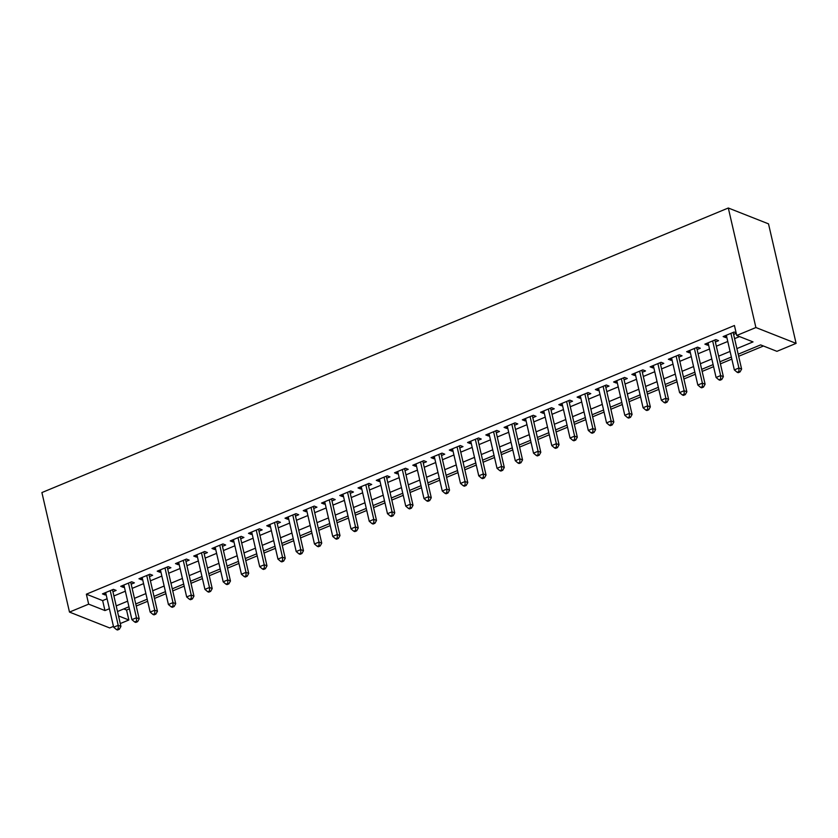 <?xml version="1.0" encoding="UTF-8"?>
<svg xmlns="http://www.w3.org/2000/svg" width="838" height="838" viewBox="0 0 838 838"><rect width="100%" height="100%" fill="white"/><g stroke="black" fill="none" stroke-linecap="round" stroke-linejoin="round"><path stroke-width="1.26" d="M123.752 608.933L126.559 610.033L128.863 619.994L120.274 623.556M113.455 626.384L109.694 627.945L69.491 612.086L41.9 492.566L728.306 208.002L768.509 223.861L796.1 343.381L776.931 351.332L760.632 344.9L738.184 354.212M126.559 610.033L129.419 608.849M136.227 606.031L147.666 601.286M154.485 598.458L165.924 593.713M172.743 590.895L184.182 586.15M191.001 583.321L202.44 578.587M209.249 575.758L220.687 571.013M227.507 568.185L238.945 563.45M245.764 560.622L257.203 555.877M264.022 553.049L275.461 548.314M282.27 545.486L293.709 540.74M300.528 537.912L311.966 533.178M318.786 530.349L330.224 525.604M337.044 522.776L348.482 518.041M355.302 515.213L366.74 510.468M373.549 507.639L384.988 502.905M391.807 500.077L403.246 495.331M410.065 492.503L421.504 487.768M428.323 484.94L439.761 480.195M446.57 477.367L458.009 472.632M464.828 469.804L476.267 465.059M483.086 462.23L494.525 457.496M501.344 454.667L512.783 449.922M519.591 447.094L531.03 442.359M537.849 439.531L549.288 434.786M556.107 431.958L567.546 427.223M574.365 424.395L585.804 419.649M592.623 416.821L604.062 412.087M610.871 409.258L622.309 404.513M629.129 401.685L640.567 396.95M647.386 394.122L658.825 389.377M665.644 386.548L677.083 381.814M683.892 378.986L695.331 374.24M702.15 371.412L713.588 366.677M720.408 363.849L731.846 359.104M738.666 356.276L763.439 346.01M112.931 591.743L116.126 590.413L113.402 589.344L102.456 593.88L105.169 594.959L106.112 594.561M131.189 584.17L134.384 582.85L131.66 581.771L120.714 586.317L123.427 587.386L124.37 586.998M149.436 576.607L152.631 575.277L149.918 574.208L138.961 578.744L141.685 579.823L142.628 579.425M167.694 569.033L170.889 567.714L168.176 566.635L157.219 571.181L159.932 572.249L160.875 571.862M185.952 561.47L189.147 560.14L186.434 559.072L175.477 563.607L178.19 564.686L179.133 564.288M204.21 553.897L207.405 552.577L204.682 551.498L193.735 556.044L196.448 557.113L197.391 556.725M222.458 546.334L225.652 545.004L222.939 543.935L211.983 548.471L214.706 549.55L215.649 549.152M240.716 538.761L243.91 537.441L241.197 536.362L230.241 540.908L232.964 541.976L233.896 541.589M258.973 531.198L262.168 529.867L259.455 528.799L248.498 533.335L251.211 534.414L252.154 534.016M277.231 523.624L280.426 522.304L277.703 521.226L266.756 525.772L269.469 526.84L270.412 526.453M295.489 516.061L298.684 514.731L295.961 513.663L285.014 518.198L287.727 519.277L288.67 518.879M313.737 508.488L316.932 507.168L314.219 506.089L303.262 510.635L305.985 511.704L306.918 511.316M331.995 500.925L335.19 499.595L332.476 498.526L321.52 503.062L324.233 504.141L325.175 503.743M350.253 493.352L353.447 492.032L350.734 490.953L339.778 495.499L342.491 496.567L343.433 496.18M368.511 485.789L371.705 484.458L368.982 483.39L358.036 487.926L360.749 489.004L361.691 488.606M386.758 478.215L389.953 476.895L387.24 475.816L376.283 480.363L379.006 481.431L379.949 481.043M405.016 470.652L408.211 469.322L405.498 468.253L394.541 472.789L397.254 473.868L398.197 473.47M423.274 463.079L426.469 461.759L423.756 460.68L412.799 465.226L415.512 466.295L416.455 465.907M441.532 455.516L444.727 454.186L442.003 453.117L431.057 457.653L433.77 458.732L434.713 458.334M459.779 447.942L462.974 446.623L460.261 445.544L449.304 450.09L452.028 451.158L452.97 450.771M478.037 440.379L481.232 439.049L478.519 437.981L467.562 442.527L470.286 443.595L471.218 443.197M496.295 432.806L499.49 431.486L496.777 430.418L485.82 434.953L488.533 436.022L489.476 435.634M514.553 425.243L517.748 423.913L515.024 422.844L504.078 427.39L506.791 428.459L507.734 428.061M532.811 417.67L536.006 416.35L533.282 415.281L522.336 419.817L525.049 420.886L525.992 420.498M551.058 410.107L554.253 408.776L551.54 407.708L540.583 412.254L543.307 413.323L544.25 412.935M569.316 402.533L572.511 401.213L569.798 400.145L558.841 404.681L561.554 405.749L562.497 405.362M587.574 394.97L590.769 393.64L588.056 392.572L577.099 397.118L579.812 398.186L580.755 397.799M605.832 387.397L609.027 386.077L606.303 385.009L595.357 389.544L598.07 390.613L599.013 390.225M624.08 379.834L627.274 378.504L624.561 377.435L613.605 381.981L616.328 383.05L617.271 382.662M642.337 372.261L645.532 370.941L642.819 369.872L631.862 374.408L634.586 375.476L635.518 375.089M660.595 364.698L663.79 363.367L661.077 362.299L650.12 366.845L652.833 367.913L653.776 367.526M678.853 357.124L682.048 355.804L679.325 354.736L668.378 359.272L671.091 360.34L672.034 359.952M697.101 349.561L700.296 348.231L697.583 347.162L686.636 351.709L689.349 352.777L690.292 352.389M715.359 341.988L718.554 340.668L715.841 339.6L704.884 344.135L707.607 345.204L708.539 344.816M736.885 348.598L753.027 341.904L736.738 335.472L734.434 325.511L86.366 594.184L102.655 600.616L107.086 598.772M113.905 595.954L125.344 591.209M132.153 588.381L143.591 583.636M150.411 580.818L161.849 576.073M168.668 573.244L180.107 568.499M186.926 565.681L198.365 560.936M205.174 558.108L216.613 553.363M223.432 550.545L234.87 545.8M241.69 542.972L253.128 538.226M259.948 535.409L271.386 530.664M278.206 527.835L289.644 523.09M296.453 520.272L307.892 515.527M314.711 512.699L326.15 507.954M332.969 505.136L344.408 500.391M351.227 497.563L362.665 492.817M369.474 490L380.913 485.254M387.732 482.426L399.171 477.681M405.99 474.863L417.429 470.118M424.248 467.29L435.687 462.545M442.506 459.727L453.934 454.982M460.753 452.153L472.192 447.408M479.011 444.59L490.45 439.845M497.269 437.017L508.708 432.272M515.527 429.454L526.966 424.709M533.775 421.881L545.213 417.146M552.033 414.318L563.471 409.573M570.29 406.744L581.729 402.01M588.548 399.181L599.987 394.436M606.796 391.608L618.235 386.873M625.054 384.045L636.492 379.3M643.312 376.471L654.75 371.737M661.57 368.909L673.008 364.163M679.828 361.335L691.266 356.6M698.075 353.772L709.514 349.027M716.333 346.199L727.772 341.464M734.591 338.636L739.535 336.583M736.12 332.822L734.098 332.026L723.142 336.572L725.855 337.641L726.797 337.253M733.617 334.425L736.235 333.335M69.491 612.086L88.66 604.146L104.96 610.567L109.38 608.734M86.366 594.184L88.66 604.146M736.738 335.472L755.897 327.532L728.306 208.002M118.514 615.92L128.863 619.994M731.365 357.03L719.926 361.775M713.117 364.603L701.678 369.349M694.859 372.166L683.42 376.911M676.601 379.74L665.163 384.485M658.343 387.303L646.905 392.048M640.085 394.876L628.647 399.621M621.838 402.439L610.399 407.184M603.58 410.012L592.141 414.758M585.322 417.575L573.883 422.321M567.064 425.149L555.625 429.894M548.817 432.712L537.378 437.457M530.559 440.285L519.12 445.03M512.301 447.848L500.862 452.593M494.043 455.422L482.604 460.167M475.795 462.985L464.357 467.73M457.538 470.558L446.099 475.303M439.28 478.121L427.841 482.866M421.022 485.694L409.583 490.44M402.764 493.257L391.325 498.002M384.516 500.831L373.078 505.576M366.258 508.394L354.82 513.139M348 515.967L336.562 520.712M329.743 523.53L318.304 528.275M311.495 531.103L300.056 535.849M293.237 538.666L281.798 543.412M274.979 546.24L263.541 550.975M256.721 553.803L245.283 558.548M238.463 561.376L227.035 566.111M220.216 568.939L208.777 573.684M201.958 576.513L190.519 581.247M183.7 584.076L172.261 588.821M165.442 591.649L154.003 596.384M147.195 599.212L135.756 603.957M128.937 606.785L117.498 611.52M796.1 343.381L755.897 327.532M116.199 605.905L127.638 601.171M134.457 598.342L145.896 593.597M152.715 590.769L164.154 586.034M170.962 583.206L182.401 578.461M189.22 575.633L200.659 570.898M207.478 568.07L218.917 563.325M225.736 560.496L237.175 555.762M243.994 552.933L255.433 548.188M262.242 545.36L273.68 540.625M280.5 537.797L291.938 533.052M298.757 530.234L310.196 525.489M317.015 522.661L328.454 517.915M335.263 515.098L346.702 510.352M353.521 507.524L364.959 502.779M371.779 499.961L383.217 495.216M390.037 492.388L401.475 487.643M408.284 484.825L419.723 480.08M426.542 477.251L437.981 472.506M444.8 469.689L456.239 464.943M463.058 462.115L474.497 457.37M481.316 454.552L492.754 449.807M499.563 446.979L511.002 442.234M517.821 439.416L529.26 434.671M536.079 431.842L547.518 427.097M554.337 424.279L565.776 419.534M572.584 416.706L584.023 411.961M590.842 409.143L602.281 404.398M609.1 401.57L620.539 396.824M627.358 394.007L638.797 389.261M645.616 386.433L657.044 381.688M663.864 378.87L675.302 374.125M682.122 371.297L693.56 366.552M700.379 363.734L711.818 358.989M718.637 356.16L730.076 351.415M102.655 600.616L104.96 610.567M725.394 335.629L725.855 337.641M707.136 343.203L707.607 345.204M688.888 350.766L689.349 352.777M670.63 358.339L671.091 360.34M652.373 365.902L652.833 367.913M634.115 373.476L634.586 375.476M615.867 381.039L616.328 383.05M597.609 388.612L598.07 390.613M579.351 396.175L579.812 398.186M561.093 403.748L561.554 405.749M542.835 411.311L543.307 413.323M524.588 418.885L525.049 420.886M506.33 426.448L506.791 428.459M488.072 434.021L488.533 436.022M469.814 441.584L470.286 443.595M451.567 449.158L452.028 451.158M433.309 456.72L433.77 458.732M415.051 464.294L415.512 466.295M396.793 471.857L397.254 473.868M378.546 479.43L379.006 481.431M360.288 486.993L360.749 489.004M342.03 494.567L342.491 496.567M323.772 502.13L324.233 504.141M305.514 509.703L305.985 511.704M287.266 517.266L287.727 519.277M269.008 524.839L269.469 526.84M250.751 532.402L251.211 534.414M232.493 539.976L232.964 541.976M214.245 547.539L214.706 549.55M195.987 555.112L196.448 557.113M177.729 562.675L178.19 564.686M159.471 570.249L159.932 572.249M141.213 577.811L141.685 579.823M122.966 585.385L123.427 587.386M104.708 592.948L105.169 594.959M730.904 333.346L738.907 368.008L734.339 369.904L726.337 335.242M733.198 332.403A2.179 1.833 -68.5 0 0 733.25 332.833L741.62 369.087L738.907 368.008L738.948 371.496L737.126 372.25L738.205 372.68L740.038 371.915L738.948 371.496M740.038 371.915L741.62 369.087M734.339 369.904L737.126 372.25M712.646 340.919L720.649 375.581L716.081 377.477L708.079 342.815M714.94 339.966A2.179 1.833 -68.5 0 0 714.992 340.396L723.362 376.65L720.649 375.581L720.69 379.059L718.868 379.813L719.947 380.243L721.78 379.488L720.69 379.059M721.78 379.488L723.362 376.65M716.081 377.477L718.868 379.813M694.388 348.482L702.391 383.144L697.824 385.04L689.831 350.378M696.682 347.54A2.179 1.833 -68.5 0 0 696.734 347.969L705.104 384.223L702.391 383.144L702.433 386.632L700.61 387.386L701.699 387.816L703.522 387.051L702.433 386.632M703.522 387.051L705.104 384.223M697.824 385.04L700.61 387.386M676.13 356.056L684.133 390.718L679.576 392.613L671.573 357.952M678.424 355.103A2.179 1.833 -68.5 0 0 678.487 355.532L686.856 391.786L684.133 390.718L684.185 394.195L682.352 394.949L683.441 395.379L685.264 394.625L684.185 394.195M685.264 394.625L686.856 391.786M679.576 392.613L682.352 394.949M657.882 363.619L665.885 398.28L661.318 400.176L653.315 365.515M660.176 362.676A2.179 1.833 -68.5 0 0 660.229 363.105L668.598 399.359L665.885 398.28L665.927 401.769L664.094 402.523L665.183 402.952L667.006 402.188L665.927 401.769M667.006 402.188L668.598 399.359M661.318 400.176L664.094 402.523M639.624 371.192L647.627 405.854L643.06 407.75L635.057 373.088M641.918 370.239A2.179 1.833 -68.5 0 0 641.971 370.668L650.34 406.922L647.627 405.854L647.669 409.332L645.847 410.086L646.926 410.515L648.759 409.761L647.669 409.332M648.759 409.761L650.34 406.922M643.06 407.75L645.847 410.086M621.367 378.755L629.369 413.417L624.802 415.313L616.799 380.651M623.661 377.812A2.179 1.833 -68.5 0 0 623.713 378.242L632.082 414.496L629.369 413.417L629.411 416.905L627.589 417.659L628.678 418.089L630.501 417.324L629.411 416.905M630.501 417.324L632.082 414.496M624.802 415.313L627.589 417.659M603.109 386.328L611.111 420.99L606.555 422.886L598.552 388.224M605.403 385.375A2.179 1.833 -68.5 0 0 605.465 385.805L613.835 422.059L611.111 420.99L611.153 424.468L609.331 425.222L610.42 425.652L612.243 424.897L611.153 424.468M612.243 424.897L613.835 422.059M606.555 422.886L609.331 425.222M584.861 393.891L592.864 428.553L588.297 430.449L580.294 395.787M587.145 392.949A2.179 1.833 -68.5 0 0 587.208 393.378L595.577 429.632L592.864 428.553L592.906 432.031L591.073 432.796L592.162 433.225L593.985 432.46L592.906 432.031M593.985 432.46L595.577 429.632M588.297 430.449L591.073 432.796M566.603 401.465L574.606 436.127L570.039 438.023L562.036 403.361M568.897 400.512A2.179 1.833 -68.5 0 0 568.95 400.941L577.319 437.195L574.606 436.127L574.648 439.604L572.825 440.359L573.904 440.788L575.737 440.034L574.648 439.604M575.737 440.034L577.319 437.195M570.039 438.023L572.825 440.359M548.345 409.028L556.348 443.69L551.781 445.586L543.778 410.924M550.639 408.085A2.179 1.833 -68.5 0 0 550.692 408.515L559.061 444.769L556.348 443.69L556.39 447.167L554.567 447.932L555.657 448.361L557.48 447.597L556.39 447.167M557.48 447.597L559.061 444.769M551.781 445.586L554.567 447.932M530.087 416.601L538.09 451.263L533.523 453.159L525.531 418.497M532.381 415.648A2.179 1.833 -68.5 0 0 532.434 416.077L540.803 452.331L538.09 451.263L538.132 454.741L536.31 455.495L537.399 455.924L539.222 455.17L538.132 454.741M539.222 455.17L540.803 452.331M533.523 453.159L536.31 455.495M511.829 424.164L519.832 458.826L515.276 460.722L507.273 426.06M514.123 423.221A2.179 1.833 -68.5 0 0 514.186 423.651L522.556 459.905L519.832 458.826L519.885 462.304L518.052 463.068L519.141 463.498L520.964 462.733L519.885 462.304M520.964 462.733L522.556 459.905M515.276 460.722L518.052 463.068M493.582 431.738L501.585 466.399L497.018 468.295L489.015 433.634M495.876 430.784A2.179 1.833 -68.5 0 0 495.928 431.214L504.298 467.468L501.585 466.399L501.627 469.877L499.804 470.631L500.883 471.061L502.716 470.307L501.627 469.877M502.716 470.307L504.298 467.468M497.018 468.295L499.804 470.631M475.324 439.301L483.327 473.962L478.76 475.858L470.757 441.197M477.618 438.358A2.179 1.833 -68.5 0 0 477.67 438.787L486.04 475.041L483.327 473.962L483.369 477.44L481.546 478.205L482.625 478.634L484.458 477.87L483.369 477.44M484.458 477.87L486.04 475.041M478.76 475.858L481.546 478.205M457.066 446.874L465.069 481.536L460.502 483.432L452.499 448.77M459.36 445.921A2.179 1.833 -68.5 0 0 459.413 446.35L467.782 482.604L465.069 481.536L465.111 485.013L463.288 485.768L464.378 486.197L466.2 485.443L465.111 485.013M466.2 485.443L467.782 482.604M460.502 483.432L463.288 485.768M438.808 454.437L446.811 489.099L442.255 490.995L434.252 456.333M441.102 453.494A2.179 1.833 -68.5 0 0 441.165 453.924L449.535 490.178L446.811 489.099L446.853 492.576L445.03 493.341L446.12 493.771L447.942 493.006L446.853 492.576M447.942 493.006L449.535 490.178M442.255 490.995L445.03 493.341M420.561 462.01L428.564 496.672L423.997 498.568L415.994 463.906M422.844 461.057A2.179 1.833 -68.5 0 0 422.907 461.487L431.277 497.741L428.564 496.672L428.606 500.15L426.772 500.904L427.862 501.334L429.685 500.579L428.606 500.15M429.685 500.579L431.277 497.741M423.997 498.568L426.772 500.904M402.303 469.573L410.306 504.235L405.739 506.131L397.736 471.469M404.597 468.631A2.179 1.833 -68.5 0 0 404.649 469.06L413.019 505.314L410.306 504.235L410.348 507.713L408.525 508.477L409.604 508.907L411.437 508.142L410.348 507.713M411.437 508.142L413.019 505.314M405.739 506.131L408.525 508.477M384.045 477.147L392.048 511.809L387.481 513.694L379.478 479.043M386.339 476.194A2.179 1.833 -68.5 0 0 386.391 476.623L394.761 512.877L392.048 511.809L392.09 515.286L390.267 516.04L391.356 516.47L393.179 515.716L392.09 515.286M393.179 515.716L394.761 512.877M387.481 513.694L390.267 516.04M365.787 484.71L373.79 519.371L369.233 521.267L361.23 486.606M368.081 483.767A2.179 1.833 -68.5 0 0 368.133 484.196L376.513 520.45L373.79 519.371L373.832 522.849L372.009 523.614L373.099 524.043L374.921 523.279L373.832 522.849M374.921 523.279L376.513 520.45M369.233 521.267L372.009 523.614M347.54 492.283L355.532 526.945L350.975 528.83L342.972 494.179M349.823 491.33A2.179 1.833 -68.5 0 0 349.886 491.759L358.255 528.013L355.532 526.945L355.584 530.423L353.751 531.177L354.841 531.606L356.663 530.852L355.584 530.423M356.663 530.852L358.255 528.013M350.975 528.83L353.751 531.177M329.282 499.846L337.285 534.508L332.717 536.404L324.715 501.742M331.576 498.903A2.179 1.833 -68.5 0 0 331.628 499.333L339.998 535.587L337.285 534.508L337.326 537.986L335.504 538.75L336.583 539.18L338.416 538.415L337.326 537.986M338.416 538.415L339.998 535.587M332.717 536.404L335.504 538.75M311.024 507.419L319.027 542.081L314.459 543.967L306.457 509.315M313.318 506.466A2.179 1.833 -68.5 0 0 313.37 506.896L321.74 543.15L319.027 542.081L319.069 545.559L317.246 546.313L318.335 546.743L320.158 545.988L319.069 545.559M320.158 545.988L321.74 543.15M314.459 543.967L317.246 546.313M292.766 514.982L300.769 549.644L296.202 551.54L288.209 516.878M295.06 514.04A2.179 1.833 -68.5 0 0 295.112 514.469L303.482 550.723L300.769 549.644L300.811 553.122L298.988 553.887L300.077 554.316L301.9 553.551L300.811 553.122M301.9 553.551L303.482 550.723M296.202 551.54L298.988 553.887M274.508 522.556L282.511 557.218L277.954 559.103L269.951 524.452M276.802 521.603A2.179 1.833 -68.5 0 0 276.865 522.032L285.234 558.286L282.511 557.218L282.563 560.695L280.73 561.45L281.819 561.879L283.642 561.125L282.563 560.695M283.642 561.125L285.234 558.286M277.954 559.103L280.73 561.45M256.26 530.119L264.263 564.781L259.696 566.677L251.693 532.015M258.554 529.176A2.179 1.833 -68.5 0 0 258.607 529.606L266.976 565.86L264.263 564.781L264.305 568.258L262.472 569.023L263.561 569.452L265.384 568.688L264.305 568.258M265.384 568.688L266.976 565.86M259.696 566.677L262.472 569.023M238.002 537.692L246.005 572.354L241.438 574.24L233.435 539.588M240.297 536.739A2.179 1.833 -68.5 0 0 240.349 537.168L248.718 573.422L246.005 572.354L246.047 575.832L244.225 576.586L245.304 577.015L247.137 576.261L246.047 575.832M247.137 576.261L248.718 573.422M241.438 574.24L244.225 576.586M219.745 545.255L227.747 579.917L223.18 581.813L215.177 547.151M222.039 544.312A2.179 1.833 -68.5 0 0 222.091 544.742L230.46 580.996L227.747 579.917L227.789 583.395L225.967 584.159L227.056 584.589L228.879 583.824L227.789 583.395M228.879 583.824L230.46 580.996M223.18 581.813L225.967 584.159M201.487 552.829L209.49 587.49L204.933 589.376L196.93 554.725M203.781 551.875A2.179 1.833 -68.5 0 0 203.844 552.305L212.213 588.559L209.49 587.49L209.531 590.968L207.709 591.722L208.798 592.152L210.621 591.398L209.531 590.968M210.621 591.398L212.213 588.559M204.933 589.376L207.709 591.722M183.239 560.392L191.242 595.053L186.675 596.949L178.672 562.288M185.523 559.449A2.179 1.833 -68.5 0 0 185.586 559.878L193.955 596.132L191.242 595.053L191.284 598.531L189.451 599.296L190.54 599.725L192.363 598.961L191.284 598.531M192.363 598.961L193.955 596.132M186.675 596.949L189.451 599.296M164.981 567.965L172.984 602.627L168.417 604.512L160.414 569.861M167.275 567.012A2.179 1.833 -68.5 0 0 167.328 567.441L175.697 603.695L172.984 602.627L173.026 606.104L171.203 606.859L172.282 607.288L174.115 606.534L173.026 606.104M174.115 606.534L175.697 603.695M168.417 604.512L171.203 606.859M146.723 575.528L154.726 610.19L150.159 612.086L142.156 577.424M149.017 574.585A2.179 1.833 -68.5 0 0 149.07 575.004L157.439 611.269L154.726 610.19L154.768 613.667L152.945 614.432L154.035 614.862L155.858 614.097L154.768 613.667M155.858 614.097L157.439 611.269M150.159 612.086L152.945 614.432M128.465 583.101L136.468 617.763L131.912 619.649L123.909 584.987M130.759 582.148A2.179 1.833 -68.5 0 0 130.812 582.578L139.192 618.832L136.468 617.763L136.51 621.241L134.688 621.995L135.777 622.425L137.6 621.67L136.51 621.241M137.6 621.67L139.192 618.832M131.912 619.649L134.688 621.995M110.218 590.664L118.21 625.326L113.654 627.222L105.651 592.56M112.502 589.722A2.179 1.833 -68.5 0 0 112.564 590.141L120.934 626.405L118.21 625.326L118.263 628.804L116.43 629.568L117.519 629.998L119.342 629.233L118.263 628.804M119.342 629.233L120.934 626.405M113.654 627.222L116.43 629.568M732.695 332.613L733.25 332.833M714.437 340.176L714.992 340.396M696.179 347.749L696.734 347.969M677.921 355.312L678.487 355.532M659.674 362.885L660.229 363.105M641.416 370.448L641.971 370.668M623.158 378.022L623.713 378.242M604.9 385.585L605.465 385.805M586.652 393.158L587.208 393.378M568.394 400.721L568.95 400.941M550.137 408.295L550.692 408.515M531.879 415.858L532.434 416.077M513.621 423.431L514.186 423.651M495.373 430.994L495.928 431.214M477.115 438.567L477.67 438.787M458.857 446.13L459.413 446.35M440.599 453.704L441.165 453.924M422.352 461.267L422.907 461.487M404.094 468.84L404.649 469.06M385.836 476.403L386.391 476.623M367.578 483.976L368.133 484.196M349.32 491.539L349.886 491.759M331.073 499.113L331.628 499.333M312.815 506.676L313.37 506.896M294.557 514.249L295.112 514.469M276.299 521.812L276.865 522.032M258.052 529.386L258.607 529.606M239.794 536.949L240.349 537.168M221.536 544.522L222.091 544.742M203.278 552.085L203.844 552.305M185.03 559.658L185.586 559.878M166.772 567.221L167.328 567.441M148.515 574.795L149.07 575.004M130.257 582.358L130.812 582.578M111.999 589.921L112.564 590.141"/></g></svg>
